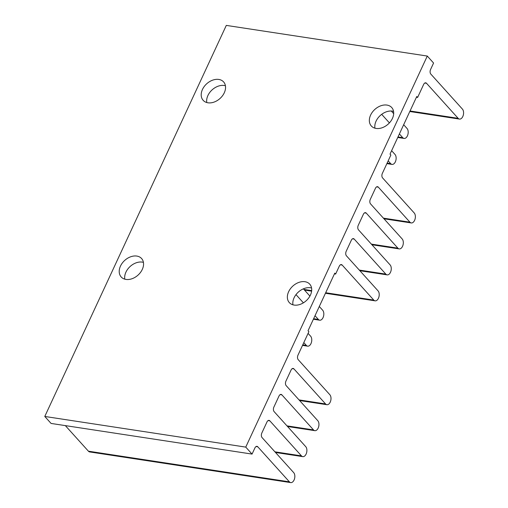 <?xml version="1.0" encoding="UTF-8"?>
<svg xmlns="http://www.w3.org/2000/svg" width="508" height="508" viewBox="0 0 508 508"><rect width="100%" height="100%" fill="white"/><g stroke="black" fill="none" stroke-linecap="round" stroke-linejoin="round"><path stroke-width="0.76" d="M207.956 102.794A13.754 9.919 -42.1 0 0 222.479 95.796A13.754 9.919 -42.1 0 0 223.59 81.902A13.754 9.919 -42.1 0 0 218.796 79.438A13.754 9.919 -42.1 0 0 204.279 86.436A13.754 9.919 -42.1 0 0 203.168 100.33A13.754 9.919 -42.1 0 0 207.956 102.794M206.794 102.54A13.754 9.919 137.9 0 1 211.639 90.316A13.754 9.919 137.9 0 1 224.257 85.49A13.754 9.919 137.9 0 1 225.419 85.738M125.971 279.419A13.754 9.919 -42.1 0 0 140.487 272.421A13.754 9.919 -42.1 0 0 141.599 258.534A13.754 9.919 -42.1 0 0 136.811 256.07A13.754 9.919 -42.1 0 0 122.288 263.068A13.754 9.919 -42.1 0 0 121.177 276.955A13.754 9.919 -42.1 0 0 125.971 279.419M124.809 279.171A13.754 9.919 137.9 0 1 129.654 266.948A13.754 9.919 137.9 0 1 142.265 262.115A13.754 9.919 137.9 0 1 143.427 262.369M376.104 128.435A13.754 9.919 -42.1 0 0 390.62 121.437A13.754 9.919 -42.1 0 0 391.731 107.544A13.754 9.919 -42.1 0 0 386.944 105.08A13.754 9.919 -42.1 0 0 372.421 112.078A13.754 9.919 -42.1 0 0 371.31 125.971A13.754 9.919 -42.1 0 0 376.104 128.435M393.56 111.385A13.754 9.919 -42.1 0 0 392.398 111.131A13.754 9.919 -42.1 0 0 379.787 115.957A13.754 9.919 -42.1 0 0 374.942 128.181M294.113 305.067A13.754 9.919 -42.1 0 0 308.629 298.069A13.754 9.919 -42.1 0 0 309.747 284.175A13.754 9.919 -42.1 0 0 304.952 281.711A13.754 9.919 -42.1 0 0 290.436 288.709A13.754 9.919 -42.1 0 0 289.325 302.603A13.754 9.919 -42.1 0 0 294.113 305.067M311.569 288.011A13.754 9.919 -42.1 0 0 310.413 287.763A13.754 9.919 -42.1 0 0 297.796 292.589A13.754 9.919 -42.1 0 0 292.951 304.813M44.78 416.458L245.758 447.11L427.285 56.051L226.301 25.4L44.78 416.458L51.073 423.437L252.057 454.089L254.921 447.923A3.346 2 -81.3 0 1 256.978 446.335A3.346 2 -81.3 0 1 257.791 446.805L289.408 481.844A5.429 3.238 98.7 0 0 290.728 482.6L89.745 451.949A5.429 3.238 -81.3 0 1 88.424 451.193L65.348 425.615M388.175 160.846L390.703 163.646A5.429 3.238 98.7 0 0 392.024 164.401A5.429 3.238 98.7 0 0 395.776 160.719A5.429 3.238 98.7 0 0 394.983 154.426L391.617 150.698M399.39 133.947L402.755 137.681A5.429 3.238 98.7 0 0 404.076 138.436A5.429 3.238 98.7 0 0 407.829 134.753A5.429 3.238 98.7 0 0 407.035 128.46L403.67 124.733M393.687 113.665L391.3 111.023M381.686 114.332L389.414 122.892M303.803 342.608L306.33 345.402A5.429 3.238 98.7 0 0 307.651 346.164A5.429 3.238 98.7 0 0 311.404 342.481A5.429 3.238 98.7 0 0 310.61 336.188L308.083 333.388M315.017 315.709L318.383 319.437A5.429 3.238 98.7 0 0 319.703 320.199A5.429 3.238 98.7 0 0 323.463 316.516A5.429 3.238 98.7 0 0 322.663 310.223L319.297 306.489M309.912 296.088L303.365 288.836M295.993 294.621L303.397 302.832M290.728 482.6A5.429 3.238 98.7 0 0 294.481 478.917A5.429 3.238 98.7 0 0 293.688 472.624L262.071 437.585A3.346 2 -81.3 0 1 261.836 433.019L266.973 421.957A3.346 2 -81.3 0 1 269.03 420.37A3.346 2 -81.3 0 1 269.843 420.84L301.46 455.879A5.429 3.238 98.7 0 0 302.781 456.635A5.429 3.238 98.7 0 0 306.534 452.952A5.429 3.238 98.7 0 0 305.74 446.659L274.123 411.62A3.346 2 -81.3 0 1 273.888 407.054L279.025 395.992A3.346 2 -81.3 0 1 281.083 394.405A3.346 2 -81.3 0 1 281.896 394.875L313.512 429.914A5.429 3.238 98.7 0 0 314.833 430.67A5.429 3.238 98.7 0 0 318.586 426.987A5.429 3.238 98.7 0 0 317.792 420.694L286.175 385.655A3.346 2 -81.3 0 1 285.94 381.089L291.078 370.027A3.346 2 -81.3 0 1 293.135 368.44A3.346 2 -81.3 0 1 293.948 368.91L325.565 403.943A5.429 3.238 98.7 0 0 326.885 404.705A5.429 3.238 98.7 0 0 330.638 401.022A5.429 3.238 98.7 0 0 329.844 394.729L298.228 359.689A3.346 2 -81.3 0 1 297.993 355.124L308.877 331.686L308.038 330.752L334.785 273.133L335.623 274.06L339.287 266.167A3.346 2 -81.3 0 1 341.344 264.579A3.346 2 -81.3 0 1 342.163 265.043L373.774 300.082A5.429 3.238 98.7 0 0 375.095 300.838A5.429 3.238 98.7 0 0 378.854 297.155A5.429 3.238 98.7 0 0 378.054 290.862L346.443 255.829A3.346 2 -81.3 0 1 346.208 251.263L351.339 240.201A3.346 2 -81.3 0 1 353.397 238.614A3.346 2 -81.3 0 1 354.216 239.078L385.826 274.117A5.429 3.238 98.7 0 0 387.153 274.872A5.429 3.238 98.7 0 0 390.906 271.189A5.429 3.238 98.7 0 0 390.106 264.897L358.496 229.857A3.346 2 -81.3 0 1 358.261 225.298L363.391 214.236A3.346 2 -81.3 0 1 365.455 212.649A3.346 2 -81.3 0 1 366.268 213.112L397.885 248.152A5.429 3.238 98.7 0 0 399.205 248.907A5.429 3.238 98.7 0 0 402.958 245.224A5.429 3.238 98.7 0 0 402.158 238.931L370.548 203.892A3.346 2 -81.3 0 1 370.313 199.333L375.45 188.271A3.346 2 -81.3 0 1 377.507 186.677A3.346 2 -81.3 0 1 378.32 187.147L409.937 222.186A5.429 3.238 98.7 0 0 411.258 222.942A5.429 3.238 98.7 0 0 415.011 219.259A5.429 3.238 98.7 0 0 414.217 212.966L382.6 177.927A3.346 2 -81.3 0 1 382.365 173.368L390.862 155.054L390.023 154.121L416.77 96.501L417.614 97.434L423.659 84.404A3.346 2 -81.3 0 1 425.717 82.817A3.346 2 -81.3 0 1 426.53 83.287L458.146 118.326A5.429 3.238 98.7 0 0 459.467 119.082A5.429 3.238 98.7 0 0 463.22 115.399A5.429 3.238 98.7 0 0 462.426 109.106L430.809 74.066A3.346 2 -81.3 0 1 430.574 69.501L433.578 63.03L427.285 56.051M252.057 454.089L245.758 447.11M416.427 97.25L417.614 97.434M335.623 274.06L334.435 273.882M390.703 163.646L387.128 163.1M402.755 137.681L397.993 136.95M306.33 345.402L302.762 344.862M318.383 319.437L313.626 318.713M424.802 83.02L426.53 83.287M458.146 118.326L410.045 110.985M376.587 186.881L378.32 187.147M409.937 222.186L383.4 218.142M364.534 212.852L366.268 213.112M397.885 248.152L371.348 244.107M352.482 238.817L354.216 239.078M385.826 274.117L359.296 270.072M340.43 264.782L342.163 265.043M373.774 300.082L325.679 292.748M311.677 290.614L303.898 289.427M292.221 368.643L293.948 368.91M325.565 403.943L299.028 399.898M280.168 394.608L281.896 394.875M313.512 429.914L286.976 425.863M268.11 420.573L269.843 420.84M301.46 455.879L274.923 451.828M256.057 446.538L257.791 446.805M289.408 481.844L88.424 451.193M392.024 164.401L386.886 163.62M404.076 138.436L397.751 137.471M307.651 346.164L302.52 345.376M319.703 320.199L313.385 319.234M302.781 456.635L275.507 452.476M314.833 430.67L287.56 426.51M326.885 404.705L299.612 400.545M375.095 300.838L325.438 293.268M311.614 291.16L304.483 290.068M387.153 274.872L359.874 270.713M399.205 248.907L371.926 244.748M411.258 222.942L383.978 218.783M459.467 119.082L409.804 111.506"/></g></svg>
